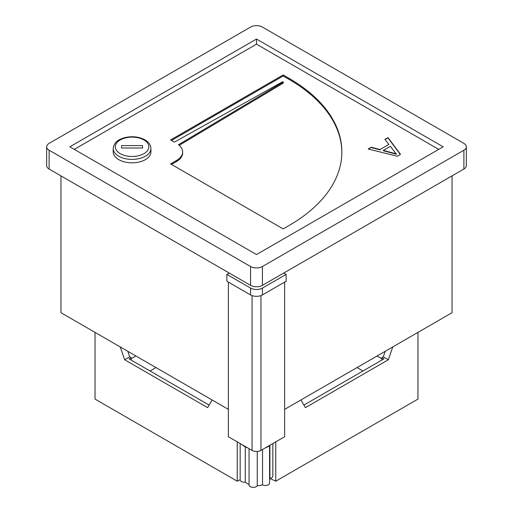 <?xml version="1.0" encoding="UTF-8"?>
<svg xmlns="http://www.w3.org/2000/svg" width="513" height="513" viewBox="0 0 513 513"><rect width="100%" height="100%" fill="white"/><g stroke="black" fill="none" stroke-linecap="round" stroke-linejoin="round"><path stroke-width="0.77" d="M417.967 332.386L417.967 399.095L275.757 481.2L269.883 478.443M275.757 481.2L275.757 441.86M300.939 399.954L305.382 407.649L388.335 359.754L392.778 346.929M240.167 479.745L237.243 481.2L237.243 441.86M237.243 481.2L95.033 399.095L95.033 332.386M120.222 346.929L124.665 359.754L207.618 407.649L212.061 399.954M362.96 370.982L357.035 367.565M155.965 367.565L150.04 370.982M303.901 405.084L383.891 358.901L381.819 357.702L381.819 360.1M381.819 357.702L383.301 356.849L385.225 351.29M135.894 355.977L131.181 358.696M381.819 358.696L377.106 355.977M131.181 360.1L131.181 357.702L129.699 356.849L124.665 359.754M127.775 351.29L129.699 356.849M209.099 405.084L129.109 358.901L131.181 357.702M383.301 356.849L388.335 359.754M242.309 444.784A16.762 9.676 0 0 0 244.65 446.477A16.762 9.676 0 0 0 247.58 447.823M265.42 447.823A16.762 9.676 0 0 0 268.35 446.477A16.762 9.676 0 0 0 270.691 444.784M284.644 282.099L284.644 436.723L260.944 450.408A6.284 3.629 180 0 1 252.056 450.408L228.356 436.723L228.356 282.099M250.575 294.924L226.874 281.239L226.874 274.404L250.575 288.082A8.381 4.835 0 0 0 262.425 288.082L262.425 294.924A8.381 4.835 180 0 1 250.575 294.924L250.575 288.082M283.753 273.031L286.126 274.404L262.425 288.082M226.874 274.404L229.247 273.031M262.425 294.924L286.126 281.239L286.126 274.404M245.285 446.823L245.285 482.188A13.409 7.74 180 0 0 249.055 484.387M257.25 451.446L257.25 485.676A13.409 7.74 180 0 0 262.541 484.862A4.194 2.424 0 0 0 267.068 485.298A4.194 2.424 0 0 0 269.582 483.079L269.582 445.682M262.541 449.484L262.541 484.862M269.889 445.457L269.889 478.385A13.409 7.74 180 0 1 269.582 479.655M249.055 448.676L249.055 484.958A4.194 2.424 0 0 0 252.614 487.35A4.194 2.424 0 0 0 257.25 485.676M240.167 443.546L240.167 479.828A4.194 2.424 0 0 0 245.285 482.188M269.889 478.385A4.194 2.424 0 0 0 272.833 476.07L272.833 443.546M113.213 148.507L113.213 151.931A18.853 10.888 0 0 0 132.072 162.813A18.853 10.888 0 0 0 150.925 151.931L150.925 148.507A18.853 10.888 180 0 1 139.286 158.568A18.853 10.888 180 0 1 118.74 156.208A18.853 10.888 180 0 1 113.213 148.507C114.168 141.37 119.458 139.228 124.704 137.651C132.168 135.945 138.92 136.682 144.967 139.857C148.732 142.005 150.719 144.89 150.925 148.507M225.098 270.64L222.135 268.927M95.335 195.722L92.372 194.01M60.964 175.876L60.964 312.718L228.356 409.361M452.036 175.876L452.036 312.718L284.644 409.361M417.665 195.722L420.628 194.01M287.902 270.64L290.865 268.927M49.113 169.034L250.575 285.35L250.575 266.529L49.113 150.219L49.113 169.034A8.381 4.835 180 0 1 46.664 165.616L46.664 146.801A8.381 4.835 0 0 0 49.113 150.219M466.336 146.801L466.336 165.616A8.381 4.835 180 0 1 463.887 169.034L463.887 150.219A8.381 4.835 0 0 0 466.336 146.801A8.381 4.835 0 0 0 463.887 143.377L262.425 27.067A8.381 4.835 0 0 0 250.575 27.067L49.113 143.377A8.381 4.835 0 0 0 46.664 146.801M250.575 266.529A8.381 4.835 0 0 0 262.425 266.529L262.425 285.35L463.887 169.034M262.425 285.35A8.381 4.835 180 0 1 250.575 285.35M438.705 149.366L256.5 44.169L74.295 149.366M283.17 82.144L178.505 144.717A20.95 12.094 0 0 1 182.647 151.931A20.95 12.094 0 0 1 176.51 160.486L170.585 163.903L283.163 228.901L289.088 225.483A180.159 104.017 180 0 0 341.857 151.931A180.159 104.017 180 0 0 289.088 78.38L283.163 74.962L170.585 139.959L174.356 142.133L282.58 81.798L283.285 81.971L283.17 82.83M388.905 144.435L384.878 139.389L387.982 137.593L400.486 154.323L397.19 156.228L368.219 149.007L371.322 147.218L380.062 149.539L388.905 144.435L380.062 149.539M262.425 266.529L463.887 150.219M256.5 254.557L443.149 146.801L256.5 39.039L69.851 146.801L256.5 254.557M256.5 44.169L256.5 39.039M171.47 140.472L283.163 75.988L283.163 74.962M283.163 75.988L289.088 79.406A180.159 104.017 180 0 1 341.857 152.444M182.647 151.931L182.647 152.957A20.95 12.094 0 0 1 176.51 161.512L171.47 164.416M283.17 83.17L179.229 145.307M121.594 148.007L142.543 148.007L142.543 145.589L121.594 145.589L121.594 148.007L121.594 145.589M142.543 148.007L142.543 145.589M385.071 139.619L387.982 137.593M387.982 137.939L400.313 154.426M368.629 149.11L371.322 147.218M371.322 147.558L380.062 149.879M383.333 150.412L383.333 150.751L396.446 154.233L390.412 146.327L383.333 150.412L396.446 153.894M252.056 450.408L252.056 295.61M260.944 295.61L260.944 450.408M120.222 153.643A16.762 9.676 0 0 0 143.922 153.643A16.762 9.676 0 0 0 143.922 139.959A16.762 9.676 0 0 0 120.222 139.959A16.762 9.676 0 0 0 120.222 153.643M289.088 79.406L289.088 78.38M176.51 161.512L176.51 160.486M390.803 152.739L390.803 152.393M283.285 82.997L283.285 81.971"/></g></svg>
